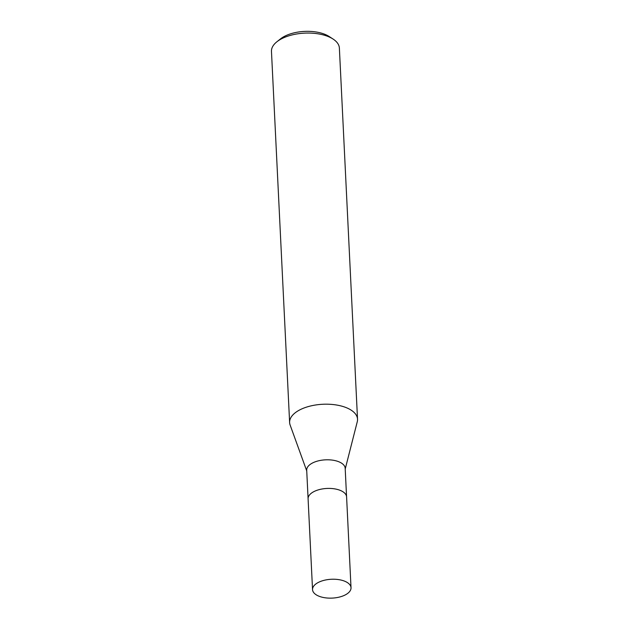 <?xml version="1.0" encoding="UTF-8"?>
<svg xmlns="http://www.w3.org/2000/svg" width="629" height="629" viewBox="0 0 629 629"><rect width="100%" height="100%" fill="white"/><g stroke="black" fill="none" stroke-linecap="round" stroke-linejoin="round"><path stroke-width="0.94" d="M346.563 496.611L345.179 468.306A19.263 9.427 177.2 0 0 340.902 462.763A19.263 9.427 177.2 0 0 319.304 460.64A19.263 9.427 177.2 0 0 306.7 470.193L308.084 498.49M345.219 469.014L357.272 421.713A33.997 16.637 177.2 0 0 357.531 419.221A33.997 16.637 177.2 0 0 349.983 409.432A33.997 16.637 177.2 0 0 311.866 405.689A33.997 16.637 177.2 0 0 289.623 422.546A33.997 16.637 177.2 0 0 290.118 425L306.732 470.901M357.531 419.221L339.377 48.087A33.997 16.637 177.2 0 0 333.071 39.053A33.997 16.637 177.2 0 0 331.829 38.298A33.997 16.637 177.2 0 0 276.862 41.797A33.997 16.637 177.2 0 0 271.469 51.413L289.623 422.546M333.071 39.053L329.195 36.529A29.461 14.42 177.2 0 0 328.118 35.877A29.461 14.42 177.2 0 0 280.479 38.912L276.862 41.797M341.704 491.052A19.263 9.427 177.2 0 0 312.385 492.483M351.021 587.745L346.595 496.934A19.279 9.435 177.2 0 0 335.43 489.008A19.279 9.435 177.2 0 0 315.231 490.982A19.279 9.435 177.2 0 0 308.092 498.821L312.542 589.625A19.263 9.427 177.2 0 0 323.699 597.55A19.263 9.427 177.2 0 0 343.89 595.569A19.263 9.427 177.2 0 0 351.021 587.745A19.263 9.427 177.2 0 0 339.864 579.82A19.263 9.427 177.2 0 0 319.681 581.801A19.263 9.427 177.2 0 0 312.542 589.625"/></g></svg>
